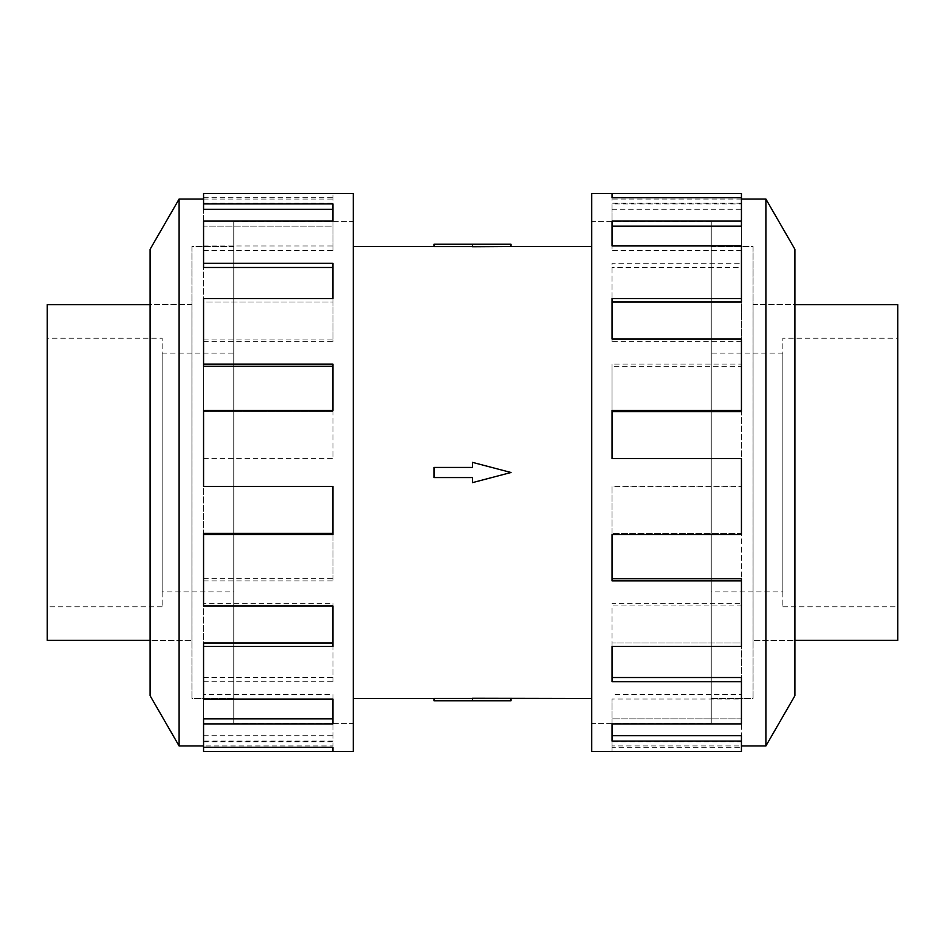 <?xml version="1.0" encoding="UTF-8"?>
<svg xmlns="http://www.w3.org/2000/svg" width="945" height="945" viewBox="0 0 945 945"><rect width="100%" height="100%" fill="white"/><g stroke="black" fill="none" stroke-linecap="round" stroke-linejoin="round"><path stroke-width="0.71" stroke-dasharray="4.72 3.54" d="M711.242 723.586L591.724 723.586L591.724 221.413L711.242 221.413L711.242 723.586L711.242 221.413M233.758 723.586L353.276 723.586L353.276 221.413L233.758 221.413L233.758 723.586L233.758 221.413M353.276 246.491L353.276 698.509L353.276 246.491M472.5 698.449L472.5 700.765L433.991 700.765L433.991 698.449L472.5 698.449L472.5 700.765L472.5 698.284L511.009 698.509M591.724 698.509L591.724 246.491L591.724 698.509M511.009 244.235L472.5 244.235L472.5 246.716L511.009 246.491M472.5 244.235L433.991 244.235L433.991 246.55L472.5 246.55L472.5 244.235L472.5 246.55M472.5 467.432L472.5 462.365L511.009 472.5L472.5 482.635L472.5 477.568L433.991 477.568L433.991 467.432L472.5 467.432L433.991 467.432L433.991 477.568L472.5 477.568L472.5 482.635L511.009 472.5L472.5 462.365L472.5 467.432L433.991 467.432L433.991 477.568L472.5 477.568L472.5 482.635L511.009 472.5L472.5 462.365L472.5 467.432M753.035 304.668L794.899 304.668L794.899 640.367L753.035 640.332L794.899 640.367L794.899 304.633L753.07 304.633L753.07 640.367L753.035 304.668M711.242 246.515L753.035 246.515L753.035 698.485L711.242 698.485L711.242 246.515L711.242 698.485M782.862 353.135L711.242 353.135L711.242 591.865L782.862 591.865L782.862 353.135L782.862 591.865M782.862 606.784L897.75 606.784L897.75 338.215L782.862 338.215L782.862 606.784L782.862 338.215M191.965 304.668L150.101 304.668L150.101 640.367L191.965 640.332L150.101 640.367L150.101 304.633L191.929 304.633L191.929 640.367L191.965 304.668M47.25 304.668L47.25 640.332M233.758 246.515L191.965 246.515L191.965 698.485L233.758 698.485L233.758 246.515L233.758 698.485M162.138 353.135L233.758 353.135L233.758 591.865L162.138 591.865L162.138 353.135L162.138 591.865M162.138 606.784L47.25 606.784L47.25 338.215L162.138 338.215L162.138 606.784L162.138 338.215M753.07 246.491L753.07 698.509L753.07 246.491L711.242 246.491L711.242 698.509L753.07 698.509M765.899 745.948L765.899 199.052M794.899 695.721L794.899 249.279M591.724 751.523L591.724 193.477M741.435 193.477L741.435 203.907L612.041 203.907L612.041 221.106L741.435 221.106L741.435 263.289L612.041 263.289L612.041 298.537L741.435 298.537L741.435 364.12L612.041 364.12L612.041 410.413L741.435 410.413L741.435 486.403L612.041 486.403L612.041 534.587L741.435 534.587L741.435 605.946L612.041 605.946L612.041 646.463L741.435 646.463L741.435 699.052L612.041 699.052L612.041 723.894L741.435 723.894L741.435 747.282L612.041 747.282L612.041 751.523L612.041 741.79L612.041 747.282M711.242 221.378L591.724 221.378L591.724 723.622L711.242 723.622L711.242 221.378L711.242 723.622M741.435 751.523L741.435 745.948L612.041 745.948M741.435 677.518L741.435 718.861L612.041 718.861L741.435 718.861L741.435 741.79L612.041 741.79M612.041 723.894L612.041 699.052M741.435 578.718L741.435 642.99L612.041 642.99L741.435 642.99L741.435 694.516L612.041 694.516M612.041 646.463L612.041 605.946M741.435 458.597L741.435 533.346L612.041 533.346L741.435 533.346L741.435 603.276L612.041 603.276M612.041 534.587L612.041 486.403M741.435 410.413L741.435 486.132L612.041 486.132M741.435 339.054L741.435 411.654L612.041 411.654L612.041 364.12M741.435 298.537L741.435 366.282L612.041 366.282M741.435 245.948L741.435 302.01L612.041 302.01L612.041 263.289M741.435 221.106L741.435 267.482L612.041 267.482M612.041 209.282L741.435 209.282L741.435 226.138L612.041 226.138L612.041 203.907M191.929 246.491L191.929 698.509L191.929 246.491L233.758 246.491L233.758 698.509L191.929 698.509M233.758 221.378L353.276 221.378L353.276 723.622L233.758 723.622L233.758 221.378L233.758 723.622M203.565 723.894L203.565 677.518L203.565 718.861L332.959 718.861L332.959 723.894L203.565 723.894L203.565 718.861L203.565 747.282L203.565 745.948L332.959 745.948L332.959 741.79L332.959 745.948M203.565 741.79L332.959 741.79M332.959 699.052L332.959 694.516L332.959 699.052M203.565 646.463L203.565 578.718L203.565 642.99L332.959 642.99L332.959 646.463L203.565 646.463L203.565 642.99L203.565 694.516L332.959 694.516M332.959 605.946L332.959 603.276L332.959 605.946M203.565 534.587L203.565 458.597L203.565 533.346L332.959 533.346L332.959 534.587L203.565 534.587L203.565 533.346L203.565 603.276L332.959 603.276M203.565 458.868L332.959 458.868L332.959 410.413L332.959 411.654L203.565 411.654L203.565 339.054L203.565 411.654L332.959 411.654L332.959 410.413L203.565 410.413L203.565 486.132L332.959 486.132M203.565 341.724L332.959 341.724L332.959 298.537L332.959 302.01L203.565 302.01L203.565 245.948L203.565 302.01L332.959 302.01L332.959 298.537L203.565 298.537L203.565 366.282M203.565 250.484L332.959 250.484L332.959 221.106L332.959 226.138L203.565 226.138L203.565 197.718L203.565 226.138L332.959 226.138L332.959 221.106L203.565 221.106L203.565 267.482M203.565 193.477L203.565 209.282M332.959 209.282L332.959 203.907M332.959 267.482L332.959 263.289M332.959 366.282L332.959 364.12M203.565 603.276L203.565 605.946M203.565 694.516L203.565 699.052M203.565 745.948L203.565 735.718L203.565 741.093L332.959 741.093L332.959 718.861L332.959 741.093M203.565 735.718L332.959 735.718M203.565 751.523L203.565 741.093M203.565 677.518L332.959 677.518L332.959 681.711L332.959 642.99L332.959 677.518M203.565 681.711L332.959 681.711M203.565 578.718L332.959 578.718L332.959 580.88L332.959 533.346L332.959 578.718M203.565 580.88L332.959 580.88M203.565 458.597L332.959 458.597M332.959 410.413L332.959 458.868M203.565 339.054L332.959 339.054M332.959 298.537L332.959 341.724M203.565 245.948L332.959 245.948M332.959 221.106L332.959 250.484M203.565 203.21L332.959 203.21L332.959 193.477L332.959 203.21M203.565 197.718L332.959 197.718M203.565 199.052L332.959 199.052M179.101 199.052L179.101 745.948M353.276 723.622L353.276 221.378M353.276 193.477L353.276 751.523M150.101 249.279L150.101 695.721M233.758 698.509L233.758 246.491M741.435 209.282L741.435 203.907M612.041 226.138L612.041 221.106L612.041 226.138M741.435 267.482L741.435 263.289M612.041 302.01L612.041 298.537L612.041 302.01M741.435 366.282L741.435 364.12M612.041 411.654L612.041 410.413L612.041 411.654M741.435 603.276L741.435 605.946M741.435 694.516L741.435 699.052M741.435 741.79L741.435 747.282M612.041 735.718L612.041 741.093M741.435 745.948L741.435 735.718M612.041 677.518L612.041 681.711M612.041 578.718L612.041 580.88M741.435 458.868L612.041 458.868M741.435 341.724L612.041 341.724L612.041 339.054L612.041 341.724M741.435 250.484L612.041 250.484L612.041 245.948L612.041 250.484M741.435 203.21L612.041 203.21L612.041 197.718L612.041 203.21M741.435 199.052L612.041 199.052M591.724 723.622L591.724 221.378M711.242 698.509L711.242 246.491M47.25 338.215L47.25 606.784M233.758 591.865L233.758 353.135M191.965 698.485L191.965 246.515M897.75 338.215L897.75 606.784M711.242 591.865L711.242 353.135M753.035 698.485L753.035 246.515M897.75 640.332L897.75 304.668M511.009 700.765L472.5 700.765M353.276 221.413L353.276 723.586M591.724 221.413L591.724 723.586"/><path stroke-width="1.42" d="M353.276 246.491L433.991 246.491M433.991 698.509L353.276 698.509M591.724 698.509L472.5 698.284L472.5 700.765L433.991 700.765L433.991 698.449L472.5 698.449M472.5 246.55L433.991 246.55L433.991 244.235L511.009 244.235L511.009 246.491L591.724 246.491M511.009 246.491L472.5 246.716L472.5 244.235M794.899 304.668L897.75 304.668L897.75 640.332L794.899 640.332M150.101 304.668L47.25 304.668L47.25 640.332L150.101 640.332M741.435 745.948L765.899 745.948L794.899 695.721L794.899 249.279L765.899 199.052L741.435 199.052M612.041 197.718L612.041 193.477L741.435 193.477L741.435 197.718L612.041 197.718L612.041 193.477L591.724 193.477L591.724 751.523L741.435 751.523L741.435 741.093L612.041 741.093L612.041 723.894L612.041 735.718L741.435 735.718L741.435 741.093M203.565 745.948L179.101 745.948L150.101 695.721L150.101 249.279L179.101 199.052L203.565 199.052M179.101 745.948L179.101 199.052M203.565 203.907L332.959 203.907L332.959 221.106L332.959 209.282L203.565 209.282L203.565 193.477L353.276 193.477L353.276 751.523L203.565 751.523L203.565 747.282L332.959 747.282L332.959 751.523L332.959 747.282M332.959 221.106L203.565 221.106L203.565 263.289L332.959 263.289L332.959 298.537L203.565 298.537L203.565 364.12L332.959 364.12L332.959 410.413L203.565 410.413L203.565 486.403L332.959 486.403L332.959 534.587L203.565 534.587L203.565 605.946L332.959 605.946L332.959 646.463L203.565 646.463L203.565 699.052L332.959 699.052L332.959 723.894L203.565 723.894L203.565 747.282M203.565 723.894L203.565 718.861L332.959 718.861L332.959 699.052M203.565 646.463L203.565 642.99L332.959 642.99L332.959 605.946M203.565 534.587L203.565 533.346L332.959 533.346L332.959 486.403M332.959 410.413L332.959 366.282L203.565 366.282L203.565 364.12M332.959 298.537L332.959 267.482L203.565 267.482L203.565 263.289M612.041 723.894L741.435 723.894L741.435 681.711L612.041 681.711L612.041 646.463L612.041 677.518L741.435 677.518L741.435 681.711M612.041 646.463L741.435 646.463L741.435 580.88L612.041 580.88L612.041 534.587L612.041 578.718L741.435 578.718L741.435 580.88M612.041 534.587L741.435 534.587L741.435 458.597L612.041 458.597L612.041 410.413L741.435 410.413L741.435 411.654L612.041 411.654L612.041 458.597M741.435 410.413L741.435 339.054L612.041 339.054L612.041 298.537L741.435 298.537L741.435 302.01L612.041 302.01L612.041 339.054M741.435 298.537L741.435 245.948L612.041 245.948L612.041 221.106L741.435 221.106L741.435 226.138L612.041 226.138L612.041 245.948M741.435 221.106L741.435 197.718M765.899 199.052L765.899 745.948M472.5 700.765L511.009 700.765L511.009 698.509M472.5 477.568L472.5 482.635L511.009 472.5L472.5 462.365L472.5 467.432L433.991 467.432L433.991 477.568L472.5 477.568"/></g></svg>
